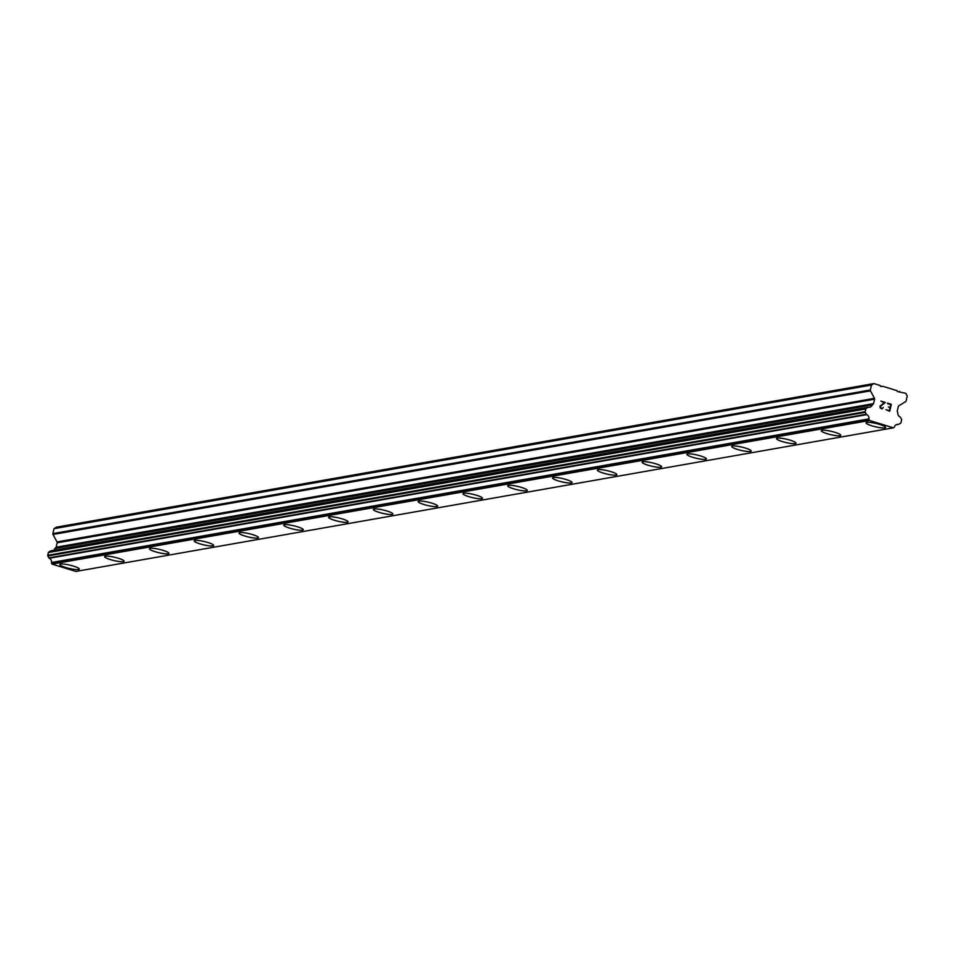 <?xml version="1.0" encoding="UTF-8"?>
<svg xmlns="http://www.w3.org/2000/svg" width="955" height="955" viewBox="0 0 955 955"><rect width="100%" height="100%" fill="white"/><g stroke="black" fill="none" stroke-linecap="round" stroke-linejoin="round"><path stroke-width="1.43" d="M79.325 569.096A10.016 1.683 13.3 0 1 78.513 569.526A10.016 1.683 13.3 0 1 67.399 567.974A10.016 1.683 13.3 0 1 59.831 564.477A10.016 1.683 13.3 0 1 60.642 564.047A10.016 1.683 13.3 0 1 71.768 565.611A10.016 1.683 13.3 0 1 79.325 569.096A10.016 1.683 13.3 0 1 78.513 569.538A10.016 1.683 13.3 0 1 67.387 567.974A10.016 1.683 13.3 0 1 59.819 564.489M124.114 561.23A10.016 1.683 13.3 0 1 123.302 561.671A10.016 1.683 13.3 0 1 112.177 560.108A10.016 1.683 13.3 0 1 104.62 556.622A10.016 1.683 13.3 0 1 105.432 556.18A10.016 1.683 13.3 0 1 116.558 557.732A10.016 1.683 13.3 0 1 124.114 561.23A10.016 1.683 13.3 0 1 123.302 561.659A10.016 1.683 13.3 0 1 112.201 560.108A10.016 1.683 13.3 0 1 104.62 556.61M168.904 553.351A10.016 1.683 13.3 0 1 168.092 553.781A10.016 1.683 13.3 0 1 156.99 552.229A10.016 1.683 13.3 0 1 149.41 548.743A10.016 1.683 13.3 0 1 150.222 548.313A10.016 1.683 13.3 0 1 161.347 549.865A10.016 1.683 13.3 0 1 168.904 553.363A10.016 1.683 13.3 0 1 168.092 553.805A10.016 1.683 13.3 0 1 156.966 552.241A10.016 1.683 13.3 0 1 149.41 548.755M213.705 545.484A10.016 1.683 13.3 0 1 212.893 545.914A10.016 1.683 13.3 0 1 201.78 544.362A10.016 1.683 13.3 0 1 194.199 540.876A10.016 1.683 13.3 0 1 195.011 540.435A10.016 1.683 13.3 0 1 206.137 541.998A10.016 1.683 13.3 0 1 213.705 545.484A10.016 1.683 13.3 0 1 212.881 545.926A10.016 1.683 13.3 0 1 201.756 544.374A10.016 1.683 13.3 0 1 194.199 540.876M258.495 537.617A10.016 1.683 13.3 0 1 257.683 538.047A10.016 1.683 13.3 0 1 246.569 536.495A10.016 1.683 13.3 0 1 238.989 533.009A10.016 1.683 13.3 0 1 239.8 532.568A10.016 1.683 13.3 0 1 250.938 534.132A10.016 1.683 13.3 0 1 258.495 537.617A10.016 1.683 13.3 0 1 257.683 538.059A10.016 1.683 13.3 0 1 246.545 536.507A10.016 1.683 13.3 0 1 238.989 533.009M303.284 529.739A10.016 1.683 13.3 0 1 302.472 530.18A10.016 1.683 13.3 0 1 291.359 528.628A10.016 1.683 13.3 0 1 283.778 525.131A10.016 1.683 13.3 0 1 284.602 524.701A10.016 1.683 13.3 0 1 295.728 526.265A10.016 1.683 13.3 0 1 303.284 529.75A10.016 1.683 13.3 0 1 302.472 530.192A10.016 1.683 13.3 0 1 291.347 528.628A10.016 1.683 13.3 0 1 283.778 525.143M348.074 521.872A10.016 1.683 13.3 0 1 347.262 522.313A10.016 1.683 13.3 0 1 336.16 520.75A10.016 1.683 13.3 0 1 328.58 517.264A10.016 1.683 13.3 0 1 329.391 516.834A10.016 1.683 13.3 0 1 340.517 518.386A10.016 1.683 13.3 0 1 348.074 521.884A10.016 1.683 13.3 0 1 347.262 522.325A10.016 1.683 13.3 0 1 336.136 520.762A10.016 1.683 13.3 0 1 328.58 517.276M392.863 514.005A10.016 1.683 13.3 0 1 392.051 514.435A10.016 1.683 13.3 0 1 380.95 512.883A10.016 1.683 13.3 0 1 373.369 509.397A10.016 1.683 13.3 0 1 374.181 508.967A10.016 1.683 13.3 0 1 385.307 510.519A10.016 1.683 13.3 0 1 392.863 514.017A10.016 1.683 13.3 0 1 392.051 514.458A10.016 1.683 13.3 0 1 380.926 512.895A10.016 1.683 13.3 0 1 373.369 509.397M437.665 506.138A10.016 1.683 13.3 0 1 436.853 506.568A10.016 1.683 13.3 0 1 425.739 505.016A10.016 1.683 13.3 0 1 418.159 501.53A10.016 1.683 13.3 0 1 418.97 501.089A10.016 1.683 13.3 0 1 430.096 502.652A10.016 1.683 13.3 0 1 437.653 506.138A10.016 1.683 13.3 0 1 436.841 506.58A10.016 1.683 13.3 0 1 425.715 505.028A10.016 1.683 13.3 0 1 418.159 501.53M482.454 498.271A10.016 1.683 13.3 0 1 481.642 498.701A10.016 1.683 13.3 0 1 470.529 497.149A10.016 1.683 13.3 0 1 462.948 493.651A10.016 1.683 13.3 0 1 463.76 493.222A10.016 1.683 13.3 0 1 474.898 494.786A10.016 1.683 13.3 0 1 482.454 498.271A10.016 1.683 13.3 0 1 481.642 498.713A10.016 1.683 13.3 0 1 470.505 497.149A10.016 1.683 13.3 0 1 462.948 493.663M527.244 490.393A10.016 1.683 13.3 0 1 526.432 490.834A10.016 1.683 13.3 0 1 515.318 489.282A10.016 1.683 13.3 0 1 507.738 485.785A10.016 1.683 13.3 0 1 508.549 485.355A10.016 1.683 13.3 0 1 519.687 486.907A10.016 1.683 13.3 0 1 527.244 490.404A10.016 1.683 13.3 0 1 526.432 490.846A10.016 1.683 13.3 0 1 515.294 489.282A10.016 1.683 13.3 0 1 507.738 485.797M572.033 482.526A10.016 1.683 13.3 0 1 571.221 482.955A10.016 1.683 13.3 0 1 560.119 481.404A10.016 1.683 13.3 0 1 552.539 477.918A10.016 1.683 13.3 0 1 553.351 477.488A10.016 1.683 13.3 0 1 564.477 479.04A10.016 1.683 13.3 0 1 572.033 482.538A10.016 1.683 13.3 0 1 571.221 482.979A10.016 1.683 13.3 0 1 560.096 481.416A10.016 1.683 13.3 0 1 552.527 477.93M616.823 474.659A10.016 1.683 13.3 0 1 616.011 475.089A10.016 1.683 13.3 0 1 604.909 473.537A10.016 1.683 13.3 0 1 597.329 470.051A10.016 1.683 13.3 0 1 598.14 469.609A10.016 1.683 13.3 0 1 609.266 471.173A10.016 1.683 13.3 0 1 616.823 474.671A10.016 1.683 13.3 0 1 616.011 475.101A10.016 1.683 13.3 0 1 604.885 473.549A10.016 1.683 13.3 0 1 597.329 470.051M661.624 466.792A10.016 1.683 13.3 0 1 660.812 467.222A10.016 1.683 13.3 0 1 649.698 465.67A10.016 1.683 13.3 0 1 642.118 462.184A10.016 1.683 13.3 0 1 642.93 461.743A10.016 1.683 13.3 0 1 654.056 463.306A10.016 1.683 13.3 0 1 661.612 466.792A10.016 1.683 13.3 0 1 660.8 467.234A10.016 1.683 13.3 0 1 649.675 465.682A10.016 1.683 13.3 0 1 642.118 462.184M706.413 458.925A10.016 1.683 13.3 0 1 705.59 459.367A10.016 1.683 13.3 0 1 694.464 457.803A10.016 1.683 13.3 0 1 686.908 454.317A10.016 1.683 13.3 0 1 687.719 453.876A10.016 1.683 13.3 0 1 698.845 455.44A10.016 1.683 13.3 0 1 706.413 458.925A10.016 1.683 13.3 0 1 705.602 459.355A10.016 1.683 13.3 0 1 694.488 457.803A10.016 1.683 13.3 0 1 686.908 454.305M751.203 451.046A10.016 1.683 13.3 0 1 750.391 451.488A10.016 1.683 13.3 0 1 739.277 449.924A10.016 1.683 13.3 0 1 731.697 446.439A10.016 1.683 13.3 0 1 732.509 446.009A10.016 1.683 13.3 0 1 743.647 447.561A10.016 1.683 13.3 0 1 751.203 451.058A10.016 1.683 13.3 0 1 750.391 451.5A10.016 1.683 13.3 0 1 739.254 449.936A10.016 1.683 13.3 0 1 731.697 446.451M795.992 443.18A10.016 1.683 13.3 0 1 795.181 443.609A10.016 1.683 13.3 0 1 784.079 442.058A10.016 1.683 13.3 0 1 776.499 438.572A10.016 1.683 13.3 0 1 777.31 438.142A10.016 1.683 13.3 0 1 788.436 439.694A10.016 1.683 13.3 0 1 795.992 443.192A10.016 1.683 13.3 0 1 795.181 443.633A10.016 1.683 13.3 0 1 784.055 442.07A10.016 1.683 13.3 0 1 776.487 438.572M840.782 435.313A10.016 1.683 13.3 0 1 839.97 435.743A10.016 1.683 13.3 0 1 828.868 434.191A10.016 1.683 13.3 0 1 821.288 430.705A10.016 1.683 13.3 0 1 822.1 430.263A10.016 1.683 13.3 0 1 833.226 431.827A10.016 1.683 13.3 0 1 840.782 435.313A10.016 1.683 13.3 0 1 839.97 435.755A10.016 1.683 13.3 0 1 828.845 434.203A10.016 1.683 13.3 0 1 821.288 430.705M885.583 427.446A10.016 1.683 13.3 0 1 884.772 427.876A10.016 1.683 13.3 0 1 873.658 426.324A10.016 1.683 13.3 0 1 866.078 422.826A10.016 1.683 13.3 0 1 866.889 422.397A10.016 1.683 13.3 0 1 878.015 423.96A10.016 1.683 13.3 0 1 885.572 427.446A10.016 1.683 13.3 0 1 884.76 427.888A10.016 1.683 13.3 0 1 873.634 426.336A10.016 1.683 13.3 0 1 866.078 422.838M889.368 410.698L890.024 407.892L889.368 410.698L886.025 409.671L889.368 410.698M890.024 407.892L888.317 406.866M890.144 407.427L890.8 404.634L890.132 407.427M890.8 404.634L887.458 403.607L891.349 404.299L889.69 411.295L886.025 409.671M891.349 404.299L887.565 403.141M889.69 411.295L891.337 404.299M882.05 408.943L880.247 408.036L880.021 406.114L884.33 402.64L880.88 401.088L885.357 402.461L880.45 406.305L880.952 408.107L882.766 408.334L883.291 407.427M882.766 408.334L880.94 408.107L880.45 406.305L885.357 402.461L880.88 401.088M898.345 424.366A4.011 3.677 -100 0 0 894.501 426.718A0.86 0.788 -100 0 1 894.119 427.363L893.355 427.828L869.504 420.498L869.05 419.651A0.86 0.788 -100 0 1 868.99 418.875A4.011 3.677 -100 0 0 866.71 414.637A0.86 0.788 -100 0 1 866.328 414.279L865.29 412.345A0.86 0.788 -100 0 1 865.206 411.701L865.851 408.919A0.86 0.788 -100 0 1 866.221 408.406L867.952 407.343A0.86 0.788 -100 0 1 868.453 407.248A4.011 3.677 -100 0 0 872.309 404.884A0.86 0.788 -100 0 1 872.751 404.514L873.061 404.323A1.146 1.05 -100 0 0 873.538 403.631L874.589 399.19A1.146 1.05 -100 0 0 874.482 398.331L870.447 390.858A1.146 1.05 -100 0 1 870.327 389.986L871.509 385.032L873.909 383.564L879.973 385.426L880.45 386.309L882.778 386.286L896.948 390.643L897.425 391.526L905.817 393.365L907.25 396.015L906.08 400.969A1.146 1.05 -100 0 1 905.591 401.649L898.822 405.803A1.146 1.05 -100 0 0 898.333 406.484L897.282 410.925A1.146 1.05 -100 0 0 897.402 411.796L897.593 412.142A0.86 0.788 -100 0 1 897.807 412.715A4.011 3.677 -100 0 0 900.099 416.965A0.86 0.788 -100 0 1 900.481 417.335L901.52 419.257A0.86 0.788 -100 0 1 901.604 419.902L900.947 422.683A0.86 0.788 -100 0 1 900.589 423.196L898.834 424.259A0.86 0.788 -100 0 1 898.345 424.366L896.172 424.736M867.988 407.331L50.997 550.868A0.86 0.788 80 0 0 50.508 550.963L48.765 552.026A0.86 0.788 80 0 0 48.407 552.539L47.75 555.309A0.86 0.788 80 0 0 47.834 555.965L48.872 557.887A0.86 0.788 80 0 0 49.254 558.257A4.011 3.677 -100 0 1 51.546 562.495A0.86 0.788 80 0 0 51.594 563.271L52.048 564.119L75.899 571.436L893.355 427.828M873.909 383.564L56.452 527.172L54.053 528.652L52.883 533.606A1.146 1.05 80 0 0 53.003 534.478L57.025 541.939A1.146 1.05 -100 0 1 57.145 542.81L56.094 547.251A1.146 1.05 -100 0 1 55.605 547.931L55.295 548.134A0.86 0.788 80 0 0 54.853 548.504A4.011 3.677 -100 0 1 53.289 550.426M882.778 386.286L881.25 386.548M871.509 385.032L54.053 528.652M872.751 404.514L55.295 548.134M872.309 404.884L54.853 548.504M868.99 418.875L51.546 562.495M869.504 420.498L52.048 564.119M899.753 391.502L898.237 391.765M870.327 389.986L52.883 533.606M870.447 390.858L53.003 534.478M874.482 398.331L57.025 541.939M874.589 399.19L57.145 542.81M873.538 403.631L56.094 547.251M873.061 404.323L55.605 547.931M867.952 407.343L50.508 550.963M866.221 408.406L48.765 552.026M865.851 408.919L48.407 552.539M865.206 411.701L47.75 555.309M865.29 412.345L47.834 555.965M866.328 414.279L48.872 557.887M866.71 414.637L49.254 558.257M869.05 419.651L51.594 563.271M868.214 407.248L50.758 550.868M898.583 424.354L896.077 424.796"/></g></svg>
